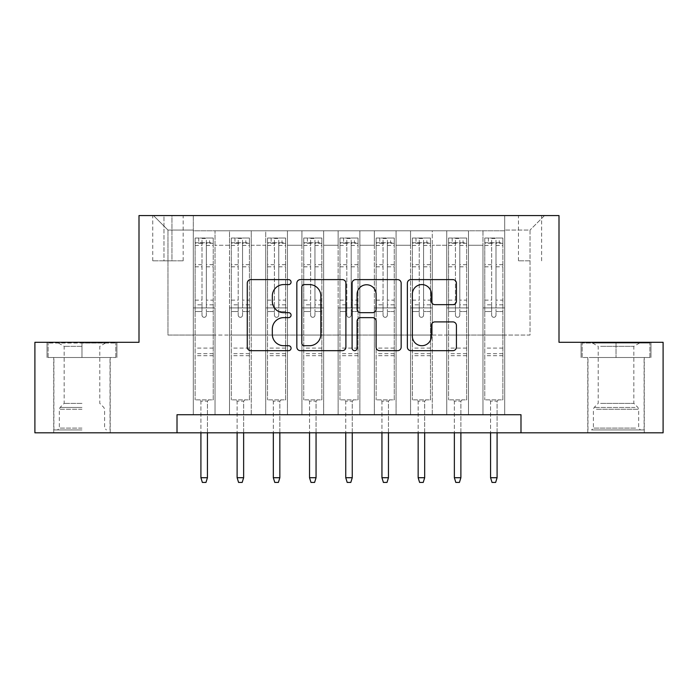 <?xml version="1.0" encoding="UTF-8"?>
<svg xmlns="http://www.w3.org/2000/svg" width="698" height="698" viewBox="0 0 698 698"><rect width="100%" height="100%" fill="white"/><g stroke="black" fill="none" stroke-linecap="round" stroke-linejoin="round"><path stroke-width="0.52" stroke-dasharray="3.49 2.62" d="M291.066 282.097A2.487 2.487 0 0 0 288.579 279.61L250.818 279.61A3.551 3.551 0 0 0 247.267 283.161L247.267 347.133A3.551 3.551 0 0 0 250.818 350.684L288.579 350.684A2.487 2.487 0 0 0 291.066 348.197A2.487 2.487 0 0 0 288.579 345.711L283.693 345.711A11.369 11.369 0 0 1 272.325 334.342L272.325 329.002A11.369 11.369 0 0 1 283.693 317.634L288.579 317.634A2.487 2.487 0 0 0 291.066 315.147A2.487 2.487 0 0 0 288.579 312.66L283.693 312.66A11.369 11.369 0 0 1 272.325 301.283L272.325 295.952A11.369 11.369 0 0 1 283.693 284.583L288.579 284.583A2.487 2.487 0 0 0 291.066 282.097M616.029 357.507L650.972 357.507L616.029 357.507L616.029 342.299L650.972 342.299L581.094 342.299L616.029 342.299L616.029 357.507L582.176 357.507L649.882 357.507L616.029 357.507L616.029 343.023L582.176 343.023L649.882 343.023L616.029 343.023L616.029 357.507M616.029 432.821L587.786 432.821L616.029 432.821M530.035 215.577L518.448 215.577L530.035 215.577M530.035 260.834L518.448 260.834L530.035 260.834M81.971 357.507L47.028 357.507L81.971 357.507L81.971 342.299L116.906 342.299L47.028 342.299L81.971 342.299L81.971 357.507L110.031 357.507L48.118 357.507L115.824 357.507L53.912 357.507L81.971 357.507L81.971 343.023L48.118 343.023L115.824 343.023L81.971 343.023L105.503 343.023L81.971 343.023L81.971 357.507M81.971 432.821L53.729 432.821L81.971 432.821M504.689 414.717L504.689 230.785L193.311 230.785L193.311 414.717L215.036 414.717L193.311 414.717L215.036 414.717L193.311 414.717L193.311 230.785L215.036 230.785L215.036 414.717L215.036 230.785L215.036 335.057L229.511 335.057L215.036 335.057L215.036 230.785L193.311 230.785L504.689 230.785L504.689 414.717L482.964 414.717L482.964 230.785L446.764 230.785L446.764 414.717L446.764 230.785L468.489 230.785L468.489 414.717L468.489 230.785L468.489 335.057L468.489 230.785L482.964 230.785L482.964 414.717L504.689 414.717L482.964 414.717L504.689 414.717L504.689 230.061L504.689 335.057L530.035 335.057L530.035 230.061L504.689 230.061L530.035 230.061L530.035 335.057L504.689 335.057L504.689 307.905L504.689 414.717M446.764 414.717L468.489 414.717L446.764 414.717L468.489 414.717L446.764 414.717L446.764 307.905L446.764 335.057L432.28 335.057L432.28 245.268L432.28 335.057L446.764 335.057L446.764 245.268L446.764 335.057L482.964 335.057L468.489 335.057L468.489 307.905L468.489 335.057L446.764 335.057L446.764 307.905L468.489 307.905L468.489 414.717L468.489 307.905L446.764 307.905L446.764 414.717M432.28 414.717L432.28 230.785L410.555 230.785L410.555 414.717L410.555 230.785L432.28 230.785L432.28 414.717L410.555 414.717L432.28 414.717L410.555 414.717L432.28 414.717L432.28 307.905L432.28 414.717M396.071 414.717L396.071 230.785L374.346 230.785L374.346 414.717L374.346 230.785L396.071 230.785L396.071 414.717L374.346 414.717L396.071 414.717L374.346 414.717L396.071 414.717L396.071 245.268L396.071 335.057L410.555 335.057L396.071 335.057L396.071 307.905L396.071 414.717M359.863 414.717L359.863 230.785L338.137 230.785L338.137 414.717L338.137 230.785L359.863 230.785L359.863 414.717L338.137 414.717L359.863 414.717L338.137 414.717L359.863 414.717L359.863 245.268L359.863 335.057L374.346 335.057L359.863 335.057L359.863 307.905L359.863 414.717M323.654 414.717L323.654 230.785L301.929 230.785L301.929 414.717L301.929 230.785L323.654 230.785L323.654 414.717L301.929 414.717L323.654 414.717L301.929 414.717L323.654 414.717L323.654 245.268L323.654 335.057L338.137 335.057L323.654 335.057L323.654 307.905L323.654 414.717M287.445 414.717L287.445 230.785L265.72 230.785L265.72 414.717L265.72 230.785L287.445 230.785L287.445 414.717L265.72 414.717L287.445 414.717L265.72 414.717L287.445 414.717L287.445 245.268L287.445 335.057L301.929 335.057L287.445 335.057L287.445 307.905L287.445 414.717M251.236 414.717L251.236 230.785L229.511 230.785L229.511 414.717L229.511 230.785L251.236 230.785L251.236 414.717L229.511 414.717L251.236 414.717L229.511 414.717L251.236 414.717L251.236 307.905L251.236 414.717M482.964 245.268L482.964 335.057L482.964 230.785L482.964 245.268L468.489 245.268L482.964 245.268M410.555 245.268L410.555 335.057L410.555 230.785L396.071 230.785L396.071 245.268L396.071 230.785L410.555 230.785L410.555 245.268L396.071 245.268L410.555 245.268M374.346 245.268L374.346 335.057L374.346 230.785L359.863 230.785L359.863 245.268L359.863 230.785L374.346 230.785L374.346 245.268L359.863 245.268L374.346 245.268M338.137 245.268L338.137 335.057L338.137 230.785L323.654 230.785L323.654 245.268L323.654 230.785L338.137 230.785L338.137 245.268L323.654 245.268L338.137 245.268M301.929 245.268L301.929 335.057L301.929 230.785L287.445 230.785L287.445 245.268L287.445 230.785L301.929 230.785L301.929 245.268L287.445 245.268L301.929 245.268M251.236 245.268L251.236 335.057L251.236 230.785L251.236 245.268L265.72 245.268L265.72 335.057L251.236 335.057L265.72 335.057L265.72 230.785L251.236 230.785L265.72 230.785L265.72 245.268L251.236 245.268M177.013 432.821L177.013 414.717L177.013 432.821L177.013 414.717L520.987 414.717L177.013 414.717L520.987 414.717L520.987 432.821L34.9 432.821L34.9 342.299L138.998 342.299L138.998 215.577L559.002 215.577L559.002 342.299L663.1 342.299L663.1 432.821L520.987 432.821L520.987 414.717L520.987 432.821M163.978 215.577L152.757 215.577L163.978 215.577L163.978 260.834L152.757 260.834L171.944 260.834L163.978 260.834L163.978 215.577M171.944 215.577L183.173 215.577L171.944 215.577L171.944 260.834L183.173 260.834L171.944 260.834L171.944 215.577M504.689 215.577L193.311 215.577L544.519 215.577L504.689 215.577L504.689 230.785L504.689 215.577M193.311 215.577L153.481 215.577L193.311 215.577L193.311 335.057L167.965 335.057L167.965 230.061L193.311 230.061L167.965 230.061L153.481 215.577L167.965 230.061L167.965 335.057L193.311 335.057L193.311 215.577M229.511 245.268L229.511 335.057L229.511 230.785L215.036 230.785L229.511 230.785L229.511 245.268L215.036 245.268L229.511 245.268M446.764 230.785L432.28 230.785L432.28 245.268L432.28 230.785L446.764 230.785L446.764 245.268L446.764 230.785M410.555 335.057L432.28 335.057L410.555 335.057L410.555 307.905L410.555 335.057M374.346 335.057L396.071 335.057L374.346 335.057L374.346 307.905L374.346 335.057M338.137 335.057L359.863 335.057L338.137 335.057L338.137 307.905L338.137 335.057M301.929 335.057L323.654 335.057L301.929 335.057L301.929 307.905L301.929 335.057M265.72 335.057L287.445 335.057L265.72 335.057L265.72 307.905L265.72 335.057M229.511 335.057L251.236 335.057L251.236 307.905L251.236 335.057L229.511 335.057L229.511 307.905L251.236 307.905L229.511 307.905L229.511 414.717L229.511 335.057M193.311 335.057L215.036 335.057L215.036 307.905L215.036 414.717L215.036 307.905L215.036 335.057L193.311 335.057L193.311 307.905L215.036 307.905L193.311 307.905L193.311 414.717L193.311 335.057M482.964 335.057L504.689 335.057L482.964 335.057L482.964 307.905L482.964 335.057M193.311 307.905L215.036 307.905L193.311 307.905M229.511 307.905L251.236 307.905L229.511 307.905M265.72 307.905L287.445 307.905L265.72 307.905L265.72 414.717L265.72 307.905L287.445 307.905L265.72 307.905M301.929 307.905L323.654 307.905L301.929 307.905L301.929 414.717L301.929 307.905L323.654 307.905L301.929 307.905M338.137 307.905L359.863 307.905L338.137 307.905L338.137 414.717L338.137 307.905L359.863 307.905L338.137 307.905M374.346 307.905L396.071 307.905L374.346 307.905L374.346 414.717L374.346 307.905L396.071 307.905L374.346 307.905M410.555 307.905L432.28 307.905L410.555 307.905L410.555 414.717L410.555 307.905L432.28 307.905L410.555 307.905M446.764 307.905L468.489 307.905L446.764 307.905M482.964 307.905L504.689 307.905L482.964 307.905L482.964 414.717L482.964 307.905L504.689 307.905L482.964 307.905M544.519 215.577L530.035 230.061L544.519 215.577M47.028 357.507L47.028 342.299L47.028 357.507M116.906 357.507L116.906 342.299L116.906 357.507M650.972 357.507L650.972 342.299L650.972 357.507M581.094 357.507L581.094 342.299L581.094 357.507M345.894 347.133L345.894 283.161A3.551 3.551 0 0 0 342.334 279.61L300.402 279.61A3.551 3.551 0 0 0 296.842 283.161L296.842 347.133A3.551 3.551 0 0 0 300.402 350.684L342.334 350.684A3.551 3.551 0 0 0 345.894 347.133M304.311 284.583A2.487 2.487 0 0 0 301.824 287.07L301.824 343.224A2.487 2.487 0 0 0 304.311 345.711L309.458 345.711A11.369 11.369 0 0 0 320.836 334.342L320.836 295.952A11.369 11.369 0 0 0 309.458 284.583L304.311 284.583M355.666 279.61L397.598 279.61A3.551 3.551 0 0 1 401.158 283.161L401.158 347.133A3.551 3.551 0 0 1 397.598 350.684L379.651 350.684A3.551 3.551 0 0 1 376.1 347.133L376.1 321.185A3.551 3.551 0 0 0 372.549 317.634L360.639 317.634A3.551 3.551 0 0 0 357.088 321.185L357.088 348.197A2.487 2.487 0 0 1 354.601 350.684A2.487 2.487 0 0 1 352.106 348.197L352.106 283.161A3.551 3.551 0 0 1 355.666 279.61M376.1 294.268A9.51 9.51 0 0 0 366.59 284.758A9.51 9.51 0 0 0 357.088 294.268L357.088 309.101A3.551 3.551 0 0 0 360.639 312.66L372.549 312.66A3.551 3.551 0 0 0 376.1 309.101L376.1 294.268M434.915 304.66L452.862 304.66A3.551 3.551 0 0 0 456.422 301.108L456.422 283.161A3.551 3.551 0 0 0 452.862 279.61L410.93 279.61A3.551 3.551 0 0 0 407.37 283.161L407.37 347.133A3.551 3.551 0 0 0 410.93 350.684L452.862 350.684A3.551 3.551 0 0 0 456.422 347.133L456.422 325.451A3.551 3.551 0 0 0 452.862 321.9L434.915 321.9A3.551 3.551 0 0 0 431.364 325.451L431.364 336.2A9.51 9.51 0 0 1 421.854 345.711A9.51 9.51 0 0 1 412.352 336.2L412.352 294.085A9.51 9.51 0 0 1 421.854 284.583A9.51 9.51 0 0 1 431.364 294.085L431.364 301.108A3.551 3.551 0 0 0 434.915 304.66M202.001 315.147A2.173 2.173 0 0 0 204.174 317.32A2.173 2.173 0 0 1 202.001 315.147L202.001 311.517L202.001 315.147M213.134 238.027L209.601 238.027L209.601 242.73L213.222 242.738L213.222 238.027L195.117 238.027L195.117 399.875L195.117 311.517L202.001 311.517L202.001 304.817L195.117 304.817M195.117 238.027L195.117 311.517L202.001 311.517L202.001 243.681C203.441 242.424 204.889 242.424 206.346 243.681L206.346 300.114L213.222 300.114L213.222 399.875L195.117 399.875L208.693 399.875L207.428 401.141L200.911 401.141L207.428 401.141L207.428 477.72L200.911 477.72L200.911 401.141L199.645 399.875L200.911 401.141L200.911 432.821M213.222 242.738L213.222 300.114M213.222 238.027L213.222 399.875L208.693 399.875L207.428 401.141L207.428 432.821M209.601 238.027L195.204 238.027M209.601 242.73L198.738 242.73L198.738 238.027M195.117 242.738L213.134 242.73M195.204 242.73L198.738 242.73M206.346 315.147A2.173 2.173 0 0 1 204.174 317.32A2.173 2.173 0 0 0 206.346 315.147L206.346 311.517L206.346 315.147M213.222 304.817L206.346 304.817L206.346 311.517L206.346 300.114M206.346 304.817L206.346 238.472L202.001 238.472L202.001 304.817M213.222 355.701L195.117 355.701M200.911 477.72L202.359 482.423L205.98 482.423L207.428 477.72M202.001 243.681L202.001 238.472M206.346 243.681L206.346 238.472M81.971 429.924L53.912 429.924L81.971 429.924M81.971 428.11L59.339 428.11L81.971 428.11M81.971 346.33L64.155 346.33L81.971 346.33M81.971 403.392L64.155 403.392L81.971 403.392M115.824 357.507L115.824 343.023L115.824 357.507M48.118 357.507L48.118 343.023L48.118 357.507M594.862 429.924L640.467 429.924L594.862 429.924M635.625 428.11L593.405 428.11L635.625 428.11M595.647 343.023L639.569 343.023L595.647 343.023M600.603 346.33L633.845 346.33L600.603 346.33M600.603 403.392L633.845 403.392L600.603 403.392M591.73 429.924L644.088 429.924L591.73 429.924M591.73 357.507L644.088 357.507L591.73 357.507M649.882 357.507L649.882 343.023L649.882 357.507M582.176 357.507L582.176 343.023L582.176 357.507M238.201 315.147A2.173 2.173 0 0 0 240.374 317.32A2.173 2.173 0 0 1 238.201 315.147L238.201 311.517L238.201 315.147M249.343 238.027L245.809 238.027L245.809 242.73L249.43 242.738L249.43 238.027L231.326 238.027L231.326 399.875L231.326 311.517L238.201 311.517L238.201 304.817L231.326 304.817M231.326 238.027L231.326 311.517L238.201 311.517L238.201 243.681C239.65 242.424 241.098 242.424 242.546 243.681L242.546 300.114L249.43 300.114L249.43 399.875L231.326 399.875L244.902 399.875L243.637 401.141L237.119 401.141L243.637 401.141L243.637 477.72L237.119 477.72L237.119 401.141L235.854 399.875L237.119 401.141L237.119 432.821M249.43 242.738L249.43 300.114M249.43 238.027L249.43 399.875L244.902 399.875L243.637 401.141L243.637 432.821M245.809 238.027L231.413 238.027M245.809 242.73L234.947 242.73L234.947 238.027M231.326 242.738L249.343 242.73M231.413 242.73L234.947 242.73M242.546 315.147A2.173 2.173 0 0 1 240.374 317.32A2.173 2.173 0 0 0 242.546 315.147L242.546 311.517L242.546 315.147M249.43 304.817L242.546 304.817L242.546 311.517L242.546 300.114M242.546 304.817L242.546 238.472L238.201 238.472L238.201 304.817M249.43 355.701L231.326 355.701M237.119 477.72L238.568 482.423L242.189 482.423L243.637 477.72M238.201 243.681L238.201 238.472M242.546 243.681L242.546 238.472M274.41 315.147A2.173 2.173 0 0 0 276.583 317.32A2.173 2.173 0 0 1 274.41 315.147L274.41 311.517L274.41 315.147M285.543 238.027L282.018 238.027L282.018 242.73L285.639 242.738L285.639 238.027L267.535 238.027L267.535 399.875L267.535 311.517L274.41 311.517L274.41 304.817L267.535 304.817M267.535 238.027L267.535 311.517L274.41 311.517L274.41 243.681C275.858 242.424 277.307 242.424 278.755 243.681L278.755 300.114L285.639 300.114L285.639 399.875L267.535 399.875L281.111 399.875L279.846 401.141L273.328 401.141L279.846 401.141L279.846 477.72L273.328 477.72L273.328 401.141L272.063 399.875L273.328 401.141L273.328 432.821M285.639 242.738L285.639 300.114M285.639 238.027L285.639 399.875L281.111 399.875L279.846 401.141L279.846 432.821M282.018 238.027L267.622 238.027M282.018 242.73L271.156 242.73L271.156 238.027M267.535 242.738L285.543 242.73M267.622 242.73L271.156 242.73M278.755 315.147A2.173 2.173 0 0 1 276.583 317.32A2.173 2.173 0 0 0 278.755 315.147L278.755 311.517L278.755 315.147M285.639 304.817L278.755 304.817L278.755 311.517L278.755 300.114M278.755 304.817L278.755 238.472L274.41 238.472L274.41 304.817M285.639 355.701L267.535 355.701M273.328 477.72L274.776 482.423L278.397 482.423L279.846 477.72M274.41 243.681L274.41 238.472M278.755 243.681L278.755 238.472M310.619 315.147A2.173 2.173 0 0 0 312.791 317.32A2.173 2.173 0 0 1 310.619 315.147L310.619 311.517L310.619 315.147M321.752 238.027L318.227 238.027L318.227 242.73L321.848 242.738L321.848 238.027L303.743 238.027L303.743 399.875L303.743 311.517L310.619 311.517L310.619 304.817L303.743 304.817M303.743 238.027L303.743 311.517L310.619 311.517L310.619 243.681C312.067 242.424 313.515 242.424 314.964 243.681L314.964 300.114L321.848 300.114L321.848 399.875L303.743 399.875L317.32 399.875L316.054 401.141L309.537 401.141L316.054 401.141L316.054 477.72L309.537 477.72L309.537 401.141L308.263 399.875L309.537 401.141L309.537 432.821M321.848 242.738L321.848 300.114M321.848 238.027L321.848 399.875L317.32 399.875L316.054 401.141L316.054 432.821M318.227 238.027L303.831 238.027M318.227 242.73L307.364 242.73L307.364 238.027M303.743 242.738L321.752 242.73M303.831 242.73L307.364 242.73M314.964 315.147A2.173 2.173 0 0 1 312.791 317.32A2.173 2.173 0 0 0 314.964 315.147L314.964 311.517L314.964 315.147M321.848 304.817L314.964 304.817L314.964 311.517L314.964 300.114M314.964 304.817L314.964 238.472L310.619 238.472L310.619 304.817M321.848 355.701L303.743 355.701M309.537 477.72L310.985 482.423L314.606 482.423L316.054 477.72M310.619 243.681L310.619 238.472M314.964 243.681L314.964 238.472M346.827 315.147A2.173 2.173 0 0 0 349 317.32A2.173 2.173 0 0 1 346.827 315.147L346.827 311.517L346.827 315.147M357.961 238.027L354.427 238.027L354.427 242.73L358.048 242.738L358.048 238.027L339.952 238.027L339.952 399.875L339.952 311.517L346.827 311.517L346.827 304.817L339.952 304.817M339.952 238.027L339.952 311.517L346.827 311.517L346.827 243.681C348.276 242.424 349.724 242.424 351.173 243.681L351.173 300.114L358.048 300.114L358.048 399.875L339.952 399.875L353.528 399.875L352.254 401.141L345.746 401.141L352.254 401.141L352.254 477.72L345.746 477.72L345.746 401.141L344.472 399.875L345.746 401.141L345.746 432.821M358.048 242.738L358.048 300.114M358.048 238.027L358.048 399.875L353.528 399.875L352.254 401.141L352.254 432.821M354.427 238.027L340.039 238.027M354.427 242.73L343.573 242.73L343.573 238.027M339.952 242.738L357.961 242.73M340.039 242.73L343.573 242.73M351.173 315.147A2.173 2.173 0 0 1 349 317.32A2.173 2.173 0 0 0 351.173 315.147L351.173 311.517L351.173 315.147M358.048 304.817L351.173 304.817L351.173 311.517L351.173 300.114M351.173 304.817L351.173 238.472L346.827 238.472L346.827 304.817M358.048 355.701L339.952 355.701M345.746 477.72L347.194 482.423L350.806 482.423L352.254 477.72M346.827 243.681L346.827 238.472M351.173 243.681L351.173 238.472M383.036 315.147A2.173 2.173 0 0 0 385.209 317.32A2.173 2.173 0 0 1 383.036 315.147L383.036 311.517L383.036 315.147M394.169 238.027L390.636 238.027L390.636 242.73L394.257 242.738L394.257 238.027L376.152 238.027L376.152 399.875L376.152 311.517L383.036 311.517L383.036 304.817L376.152 304.817M376.152 238.027L376.152 311.517L383.036 311.517L383.036 243.681C384.476 242.424 385.924 242.424 387.381 243.681L387.381 300.114L394.257 300.114L394.257 399.875L376.152 399.875L389.737 399.875L388.463 401.141L381.946 401.141L388.463 401.141L388.463 477.72L381.946 477.72L381.946 401.141L380.68 399.875L381.946 401.141L381.946 432.821M394.257 242.738L394.257 300.114M394.257 238.027L394.257 399.875L389.737 399.875L388.463 401.141L388.463 432.821M390.636 238.027L376.248 238.027M390.636 242.73L379.773 242.73L379.773 238.027M376.152 242.738L394.169 242.73M376.248 242.73L379.773 242.73M387.381 315.147A2.173 2.173 0 0 1 385.209 317.32A2.173 2.173 0 0 0 387.381 315.147L387.381 311.517L387.381 315.147M394.257 304.817L387.381 304.817L387.381 311.517L387.381 300.114M387.381 304.817L387.381 238.472L383.036 238.472L383.036 304.817M394.257 355.701L376.152 355.701M381.946 477.72L383.394 482.423L387.015 482.423L388.463 477.72M383.036 243.681L383.036 238.472M387.381 243.681L387.381 238.472M419.245 315.147A2.173 2.173 0 0 0 421.418 317.32A2.173 2.173 0 0 1 419.245 315.147L419.245 311.517L419.245 315.147M430.378 238.027L426.844 238.027L426.844 242.73L430.465 242.738L430.465 238.027L412.361 238.027L412.361 399.875L412.361 311.517L419.245 311.517L419.245 304.817L412.361 304.817M412.361 238.027L412.361 311.517L419.245 311.517L419.245 243.681C420.685 242.424 422.133 242.424 423.59 243.681L423.59 300.114L430.465 300.114L430.465 399.875L412.361 399.875L425.937 399.875L424.672 401.141L418.154 401.141L424.672 401.141L424.672 477.72L418.154 477.72L418.154 401.141L416.889 399.875L418.154 401.141L418.154 432.821M430.465 242.738L430.465 300.114M430.465 238.027L430.465 399.875L425.937 399.875L424.672 401.141L424.672 432.821M426.844 238.027L412.457 238.027M426.844 242.73L415.982 242.73L415.982 238.027M412.361 242.738L430.378 242.73M412.457 242.73L415.982 242.73M423.59 315.147A2.173 2.173 0 0 1 421.418 317.32A2.173 2.173 0 0 0 423.59 315.147L423.59 311.517L423.59 315.147M430.465 304.817L423.59 304.817L423.59 311.517L423.59 300.114M423.59 304.817L423.59 238.472L419.245 238.472L419.245 304.817M430.465 355.701L412.361 355.701M418.154 477.72L419.603 482.423L423.224 482.423L424.672 477.72M419.245 243.681L419.245 238.472M423.59 243.681L423.59 238.472M455.454 315.147A2.173 2.173 0 0 0 457.626 317.32A2.173 2.173 0 0 1 455.454 315.147L455.454 311.517L455.454 315.147M466.587 238.027L463.053 238.027L463.053 242.73L466.674 242.738L466.674 238.027L448.57 238.027L448.57 399.875L448.57 311.517L455.454 311.517L455.454 304.817L448.57 304.817M448.57 238.027L448.57 311.517L455.454 311.517L455.454 243.681C456.893 242.424 458.342 242.424 459.799 243.681L459.799 300.114L466.674 300.114L466.674 399.875L448.57 399.875L462.146 399.875L460.881 401.141L454.363 401.141L460.881 401.141L460.881 477.72L454.363 477.72L454.363 401.141L453.098 399.875L454.363 401.141L454.363 432.821M466.674 242.738L466.674 300.114M466.674 238.027L466.674 399.875L462.146 399.875L460.881 401.141L460.881 432.821M463.053 238.027L448.657 238.027M463.053 242.73L452.191 242.73L452.191 238.027M448.57 242.738L466.587 242.73M448.657 242.73L452.191 242.73M459.799 315.147A2.173 2.173 0 0 1 457.626 317.32A2.173 2.173 0 0 0 459.799 315.147L459.799 311.517L459.799 315.147M466.674 304.817L459.799 304.817L459.799 311.517L459.799 300.114M459.799 304.817L459.799 238.472L455.454 238.472L455.454 304.817M466.674 355.701L448.57 355.701M454.363 477.72L455.811 482.423L459.432 482.423L460.881 477.72M455.454 243.681L455.454 238.472M459.799 243.681L459.799 238.472M491.654 315.147A2.173 2.173 0 0 0 493.826 317.32A2.173 2.173 0 0 1 491.654 315.147L491.654 311.517L491.654 315.147M502.796 238.027L499.262 238.027L499.262 242.73L502.883 242.738L502.883 238.027L484.778 238.027L484.778 399.875L484.778 311.517L491.654 311.517L491.654 304.817L484.778 304.817M484.778 238.027L484.778 311.517L491.654 311.517L491.654 243.681C493.102 242.424 494.55 242.424 495.999 243.681L495.999 300.114L502.883 300.114L502.883 399.875L484.778 399.875L498.355 399.875L497.089 401.141L490.572 401.141L497.089 401.141L497.089 477.72L490.572 477.72L490.572 401.141L489.307 399.875L490.572 401.141L490.572 432.821M502.883 242.738L502.883 300.114M502.883 238.027L502.883 399.875L498.355 399.875L497.089 401.141L497.089 432.821M499.262 238.027L484.866 238.027M499.262 242.73L488.399 242.73L488.399 238.027M484.778 242.738L502.796 242.73M484.866 242.73L488.399 242.73M495.999 315.147A2.173 2.173 0 0 1 493.826 317.32A2.173 2.173 0 0 0 495.999 315.147L495.999 311.517L495.999 315.147M502.883 304.817L495.999 304.817L495.999 311.517L495.999 300.114M495.999 304.817L495.999 238.472L491.654 238.472L491.654 304.817M502.883 355.701L484.778 355.701M490.572 477.72L492.02 482.423L495.641 482.423L497.089 477.72M491.654 243.681L491.654 238.472M495.999 243.681L495.999 238.472M446.764 245.268L432.28 245.268L446.764 245.268M213.222 348.093L195.117 348.093M213.222 311.517L206.346 311.517L213.222 311.517M195.117 300.114L202.001 300.114M202.001 264.682L195.117 264.682M213.222 264.682L206.346 264.682M195.117 266.793L202.001 266.793M206.346 266.793L213.222 266.793M202.001 243.305L195.117 243.305M195.117 245.426L202.001 245.426M213.222 243.305L206.346 243.305M206.346 245.426L213.222 245.426M213.222 353.659L195.117 353.659M81.971 409.246L59.339 409.246L81.971 409.246M81.971 407.458L60.08 407.458L81.971 407.458M596.432 409.246L638.661 409.246L596.432 409.246M634.988 407.458L594.146 407.458L634.988 407.458M249.43 348.093L231.326 348.093M249.43 311.517L242.546 311.517L249.43 311.517M231.326 300.114L238.201 300.114M238.201 264.682L231.326 264.682M249.43 264.682L242.546 264.682M231.326 266.793L238.201 266.793M242.546 266.793L249.43 266.793M238.201 243.305L231.326 243.305M231.326 245.426L238.201 245.426M249.43 243.305L242.546 243.305M242.546 245.426L249.43 245.426M249.43 353.659L231.326 353.659M285.639 348.093L267.535 348.093M285.639 311.517L278.755 311.517L285.639 311.517M267.535 300.114L274.41 300.114M274.41 264.682L267.535 264.682M285.639 264.682L278.755 264.682M267.535 266.793L274.41 266.793M278.755 266.793L285.639 266.793M274.41 243.305L267.535 243.305M267.535 245.426L274.41 245.426M285.639 243.305L278.755 243.305M278.755 245.426L285.639 245.426M285.639 353.659L267.535 353.659M321.848 348.093L303.743 348.093M321.848 311.517L314.964 311.517L321.848 311.517M303.743 300.114L310.619 300.114M310.619 264.682L303.743 264.682M321.848 264.682L314.964 264.682M303.743 266.793L310.619 266.793M314.964 266.793L321.848 266.793M310.619 243.305L303.743 243.305M303.743 245.426L310.619 245.426M321.848 243.305L314.964 243.305M314.964 245.426L321.848 245.426M321.848 353.659L303.743 353.659M358.048 348.093L339.952 348.093M358.048 311.517L351.173 311.517L358.048 311.517M339.952 300.114L346.827 300.114M346.827 264.682L339.952 264.682M358.048 264.682L351.173 264.682M339.952 266.793L346.827 266.793M351.173 266.793L358.048 266.793M346.827 243.305L339.952 243.305M339.952 245.426L346.827 245.426M358.048 243.305L351.173 243.305M351.173 245.426L358.048 245.426M358.048 353.659L339.952 353.659M394.257 348.093L376.152 348.093M394.257 311.517L387.381 311.517L394.257 311.517M376.152 300.114L383.036 300.114M383.036 264.682L376.152 264.682M394.257 264.682L387.381 264.682M376.152 266.793L383.036 266.793M387.381 266.793L394.257 266.793M383.036 243.305L376.152 243.305M376.152 245.426L383.036 245.426M394.257 243.305L387.381 243.305M387.381 245.426L394.257 245.426M394.257 353.659L376.152 353.659M430.465 348.093L412.361 348.093M430.465 311.517L423.59 311.517L430.465 311.517M412.361 300.114L419.245 300.114M419.245 264.682L412.361 264.682M430.465 264.682L423.59 264.682M412.361 266.793L419.245 266.793M423.59 266.793L430.465 266.793M419.245 243.305L412.361 243.305M412.361 245.426L419.245 245.426M430.465 243.305L423.59 243.305M423.59 245.426L430.465 245.426M430.465 353.659L412.361 353.659M466.674 348.093L448.57 348.093M466.674 311.517L459.799 311.517L466.674 311.517M448.57 300.114L455.454 300.114M455.454 264.682L448.57 264.682M466.674 264.682L459.799 264.682M448.57 266.793L455.454 266.793M459.799 266.793L466.674 266.793M455.454 243.305L448.57 243.305M448.57 245.426L455.454 245.426M466.674 243.305L459.799 243.305M459.799 245.426L466.674 245.426M466.674 353.659L448.57 353.659M502.883 348.093L484.778 348.093M502.883 311.517L495.999 311.517L502.883 311.517M484.778 300.114L491.654 300.114M491.654 264.682L484.778 264.682M502.883 264.682L495.999 264.682M484.778 266.793L491.654 266.793M495.999 266.793L502.883 266.793M491.654 243.305L484.778 243.305M484.778 245.426L491.654 245.426M502.883 243.305L495.999 243.305M495.999 245.426L502.883 245.426M502.883 353.659L484.778 353.659M587.786 432.821L587.786 357.507M518.448 260.834L518.448 215.577M53.729 432.821L53.729 357.507M110.214 432.821L110.214 357.507M152.757 260.834L152.757 215.577M183.173 260.834L183.173 215.577M541.622 260.834L541.622 215.577M644.271 432.821L644.271 357.507M58.431 343.023L64.155 346.33L64.155 403.392L60.08 407.458L59.339 409.246L59.339 428.11L57.533 429.924M110.031 429.924L110.031 357.507M53.912 429.924L53.912 357.507M105.503 343.023L99.788 346.33L99.788 403.392L103.854 407.458L104.595 409.246L104.595 428.11L106.41 429.924M592.497 343.023L598.212 346.33L598.212 403.392L594.146 407.458L593.405 409.246L593.405 428.11L591.59 429.924M644.088 429.924L644.088 357.507M587.969 429.924L587.969 357.507M639.569 343.023L633.845 346.33L633.845 403.392L637.92 407.458L638.661 409.246L638.661 428.11L640.467 429.924"/><path stroke-width="1.05" d="M291.066 282.097A2.487 2.487 0 0 0 288.579 279.61L250.818 279.61A3.551 3.551 0 0 0 247.267 283.161L247.267 347.133A3.551 3.551 0 0 0 250.818 350.684L288.579 350.684A2.487 2.487 0 0 0 291.066 348.197A2.487 2.487 0 0 0 288.579 345.711L283.693 345.711A11.369 11.369 0 0 1 272.325 334.342L272.325 329.002A11.369 11.369 0 0 1 283.693 317.634L288.579 317.634A2.487 2.487 0 0 0 291.066 315.147A2.487 2.487 0 0 0 288.579 312.66L283.693 312.66A11.369 11.369 0 0 1 272.325 301.283L272.325 295.952A11.369 11.369 0 0 1 283.693 284.583L288.579 284.583A2.487 2.487 0 0 0 291.066 282.097M452.862 304.66A3.551 3.551 0 0 0 456.422 301.108L456.422 283.161A3.551 3.551 0 0 0 452.862 279.61L410.93 279.61A3.551 3.551 0 0 0 407.37 283.161L407.37 347.133A3.551 3.551 0 0 0 410.93 350.684L452.862 350.684A3.551 3.551 0 0 0 456.422 347.133L456.422 325.451A3.551 3.551 0 0 0 452.862 321.9L434.915 321.9A3.551 3.551 0 0 0 431.364 325.451L431.364 336.2A9.51 9.51 0 0 1 421.854 345.711A9.51 9.51 0 0 1 412.352 336.2L412.352 294.085A9.51 9.51 0 0 1 421.854 284.583A9.51 9.51 0 0 1 431.364 294.085L431.364 301.108A3.551 3.551 0 0 0 434.915 304.66L452.862 304.66M177.013 432.821L34.9 432.821L34.9 342.299L138.998 342.299L138.998 215.577L559.002 215.577L559.002 342.299L663.1 342.299L663.1 432.821L520.987 432.821L520.987 414.717L177.013 414.717L177.013 432.821L520.987 432.821M345.894 283.161A3.551 3.551 0 0 0 342.334 279.61L300.402 279.61A3.551 3.551 0 0 0 296.842 283.161L296.842 347.133A3.551 3.551 0 0 0 300.402 350.684L342.334 350.684A3.551 3.551 0 0 0 345.894 347.133L345.894 283.161M355.666 279.61L397.598 279.61A3.551 3.551 0 0 1 401.158 283.161L401.158 347.133A3.551 3.551 0 0 1 397.598 350.684L379.651 350.684A3.551 3.551 0 0 1 376.1 347.133L376.1 321.185A3.551 3.551 0 0 0 372.549 317.634L360.639 317.634A3.551 3.551 0 0 0 357.088 321.185L357.088 348.197A2.487 2.487 0 0 1 354.601 350.684A2.487 2.487 0 0 1 352.106 348.197L352.106 283.161A3.551 3.551 0 0 1 355.666 279.61M304.311 284.583A2.487 2.487 0 0 0 301.824 287.07L301.824 343.224A2.487 2.487 0 0 0 304.311 345.711L309.458 345.711A11.369 11.369 0 0 0 320.836 334.342L320.836 295.952A11.369 11.369 0 0 0 309.458 284.583L304.311 284.583M376.1 294.268A9.51 9.51 0 0 0 366.59 284.758A9.51 9.51 0 0 0 357.088 294.268L357.088 309.101A3.551 3.551 0 0 0 360.639 312.66L372.549 312.66A3.551 3.551 0 0 0 376.1 309.101L376.1 294.268M207.428 477.72L205.98 482.423L202.359 482.423L200.911 477.72L207.428 477.72L207.428 432.821M200.911 477.72L200.911 432.821M243.637 477.72L242.189 482.423L238.568 482.423L237.119 477.72L243.637 477.72L243.637 432.821M237.119 477.72L237.119 432.821M279.846 477.72L278.397 482.423L274.776 482.423L273.328 477.72L279.846 477.72L279.846 432.821M273.328 477.72L273.328 432.821M316.054 477.72L314.606 482.423L310.985 482.423L309.537 477.72L316.054 477.72L316.054 432.821M309.537 477.72L309.537 432.821M352.254 477.72L350.806 482.423L347.194 482.423L345.746 477.72L352.254 477.72L352.254 432.821M345.746 477.72L345.746 432.821M388.463 477.72L387.015 482.423L383.394 482.423L381.946 477.72L388.463 477.72L388.463 432.821M381.946 477.72L381.946 432.821M424.672 477.72L423.224 482.423L419.603 482.423L418.154 477.72L424.672 477.72L424.672 432.821M418.154 477.72L418.154 432.821M460.881 477.72L459.432 482.423L455.811 482.423L454.363 477.72L460.881 477.72L460.881 432.821M454.363 477.72L454.363 432.821M497.089 477.72L495.641 482.423L492.02 482.423L490.572 477.72L497.089 477.72L497.089 432.821M490.572 477.72L490.572 432.821"/></g></svg>
